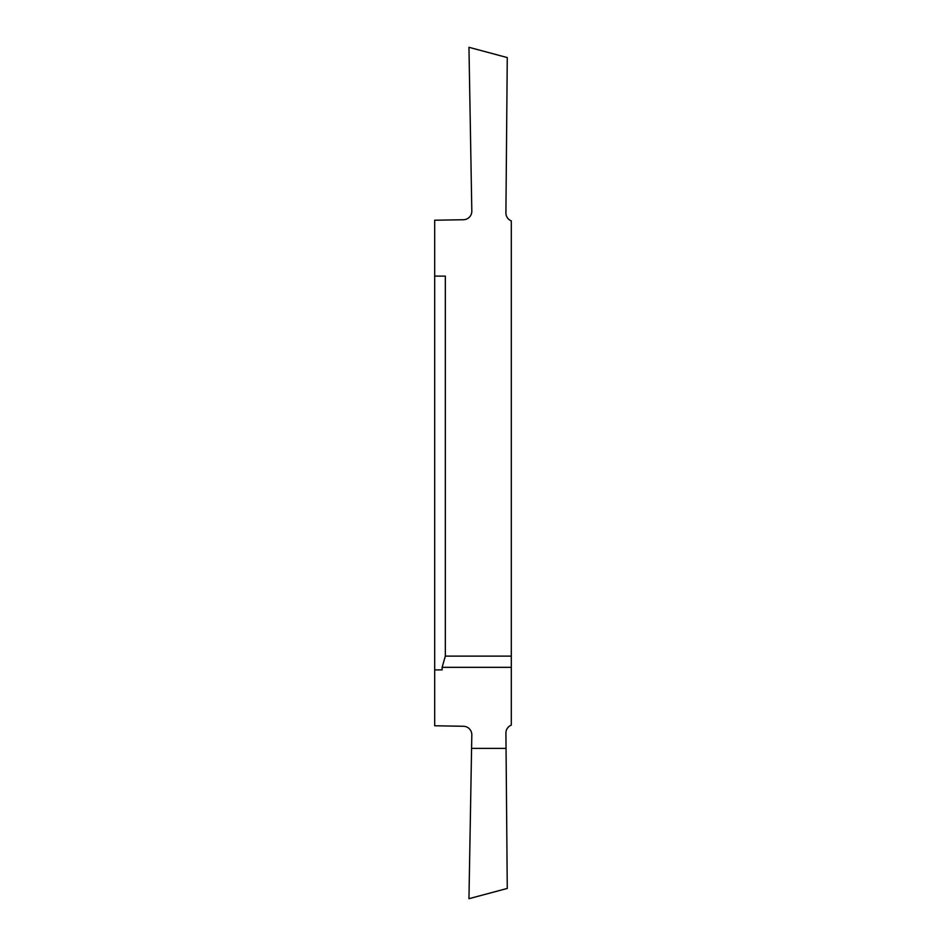 <?xml version="1.0" encoding="UTF-8"?>
<svg xmlns="http://www.w3.org/2000/svg" width="946" height="946" viewBox="0 0 946 946"><rect width="100%" height="100%" fill="white"/><g stroke="black" fill="none" stroke-linecap="round" stroke-linejoin="round"><path stroke-width="1.42" d="M434.687 669.886L442.137 669.886L442.137 667.332L511.313 667.332L511.313 725.109A8.514 8.514 0 0 0 505.909 733.103L506.051 748.381L471.581 748.381L471.818 734.936A8.514 8.514 0 0 0 463.445 726.268L434.687 725.771L434.687 220.229L463.445 219.732A8.514 8.514 0 0 0 471.818 211.064L468.956 47.3L507.269 57.564L505.909 212.897A8.514 8.514 0 0 0 511.313 220.891L511.313 656.122L445.33 656.122L445.33 276.114L434.687 276.114M506.051 748.381L507.269 888.436L468.956 898.7L471.581 748.381M511.313 667.332L511.313 656.122M445.33 656.122L442.137 667.332"/></g></svg>
